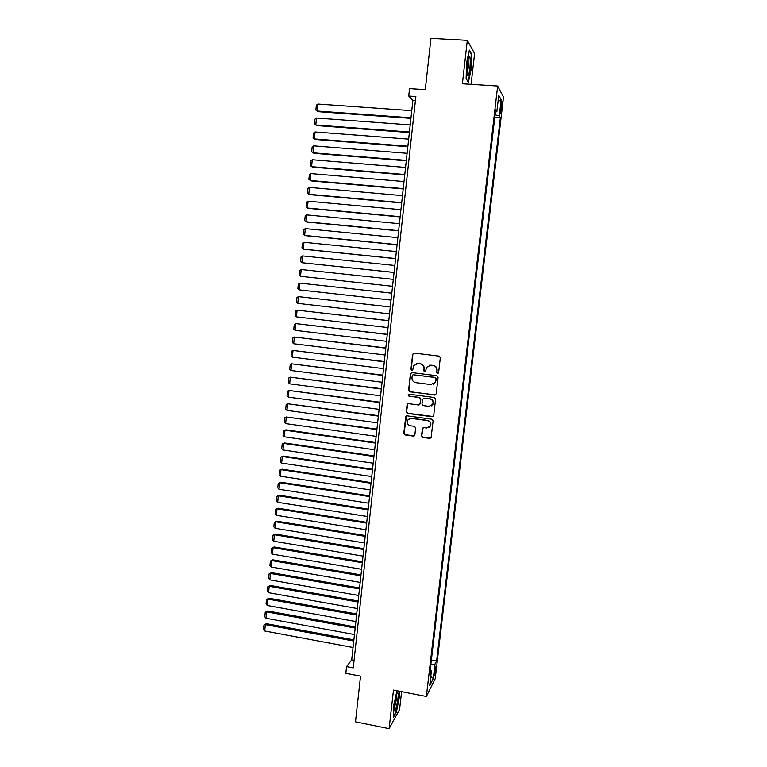 <?xml version="1.0" encoding="UTF-8"?>
<svg xmlns="http://www.w3.org/2000/svg" width="767" height="767" viewBox="0 0 767 767"><rect width="100%" height="100%" fill="white"/><g stroke="black" fill="none" stroke-linecap="round" stroke-linejoin="round"><path stroke-width="1.15" d="M437.535 373.5L438.628 372.637L440.335 357.7L439.098 356.118L414.161 353.079L412.627 354.306L410.959 369.167L411.812 370.269L412.751 369.819L413.749 365.619L418.015 363.558L420.086 363.817C422.732 364.421 424.036 366.099 423.998 368.85L423.787 370.777L424.64 371.88L425.589 371.41L426.529 367.326L430.881 365.159L432.962 365.418C435.627 366.022 436.941 367.709 436.893 370.461L436.672 372.398L437.593 373.51M429.28 365.255L433.211 365.341C435.867 365.955 437.18 367.633 437.142 370.384L436.922 372.311L438.091 373.404M413.864 353.069L412.895 354.249L411.237 369.09L412.32 370.193M416.539 363.635L420.345 363.75C422.991 364.354 424.295 366.032 424.256 368.774L424.046 370.701L425.167 371.794M435.857 669.476L435.944 666.648C435.483 666.446 434.966 668.354 434.39 672.362L434.304 675.19C434.764 675.372 435.282 673.474 435.857 669.476M421.524 435.829L422.742 437.411L429.702 438.379L431.102 437.641L433.115 420.776L431.888 419.204L407.124 415.848L405.772 416.51L403.778 433.355L404.986 434.927L413.336 436.097L414.861 434.899L415.647 427.909L414.439 426.337L410.287 425.762C407.43 424.851 406.5 422.991 407.488 420.163L411.122 418.351L427.42 420.575C430.22 421.438 431.188 423.259 430.316 426.049L426.577 428.005L423.854 427.631L422.464 428.35L421.524 435.829L423 437.238L430.766 438.072M471.091 84.312L474.61 53.556L467.314 40.344L430.939 38.35L425.282 89.643L409.54 88.608L408.734 96.038L415.867 96.517L353.232 667.904L346.55 666.619L345.821 673.301L360.538 676.139L355.495 721.833L389.109 728.65L399.559 709.619L401.611 691.652M467.314 40.344L462.386 83.756L497.668 86.019L426.375 696.465L393.49 690.07L389.109 728.65M434.649 395.063L436.193 393.845L438.091 377.306L436.864 375.725L411.975 372.589L410.441 373.807L408.6 390.259L409.818 391.822L435.512 394.89M435.598 399.089L433.71 415.561L432.166 416.759L407.402 413.423L406.184 411.85L407.143 404.305L408.495 403.643L418.523 404.976L420.057 403.758L420.584 399.099L419.357 397.527L408.916 396.155L408.197 394.669L409.137 394.209L434.371 397.507L435.598 399.089M500.995 104.571L500.506 112.931C500.822 113.554 501.177 112.385 501.57 109.441L502.059 101.091C501.743 100.458 501.388 101.618 500.995 104.571M497.668 86.019L503.507 97.054L435.205 678.728L426.375 696.465M431.38 659.994L436.615 660.972L500.372 117.61L499.279 115.788L495.079 114.829M436.615 660.972L435.004 664.069L433.307 678.527L429.693 685.717L431.418 670.972L429.712 674.251L495.674 109.786L496.834 111.723L498.751 95.348L501.158 99.758L499.279 115.788M408.734 96.038L412.895 100.352L351.689 659.908L346.55 666.619M415.426 100.525L412.895 100.352M354.057 660.358L351.689 659.908M494.801 117.217L500.372 117.61M495.424 111.905L496.834 111.723M431.418 670.972L430.191 670.185M430.843 664.577L435.004 664.069M498.004 101.695L501.158 99.758M433.307 678.527L430.766 676.552M466.614 62.549L466.125 78.733L468.369 82.194L471.063 69.912L471.59 53.997L469.385 50.095L466.614 62.549M396.951 690.751L393.231 707.471L393.375 717.385L396.51 711.718L399.473 696.474L399.425 691.23M470.996 53.968L471.59 53.997M411.563 372.599L410.719 373.73L408.878 390.154L410.096 391.716L434.899 394.947M435.963 378.601L435.11 377.498L413.269 374.737L412.33 375.188L411.965 377.613C411.927 380.355 413.231 382.033 415.867 382.637L430.786 384.555L435.215 382.282L436.212 378.514L435.11 377.498M413.01 374.737L435.349 377.412M433.067 384.238L435.464 382.187L435.733 380.633M436.212 378.514L435.982 380.547M407.919 403.682L406.462 411.716L407.68 413.288L433.144 416.519M419.405 404.784L420.316 403.643L420.843 398.984L419.626 397.411L408.916 396.155M408.811 394.219L409.195 396.04M428.964 406.357L432.693 404.43C433.614 401.611 432.655 399.77 429.817 398.898L424.046 398.14L422.512 399.348L421.984 404.017L423.202 405.59L428.964 406.357M431.217 405.944L432.943 404.305C433.863 401.496 432.904 399.645 430.066 398.782L429.817 398.898M423.451 398.188L430.066 398.782M423.106 427.737L421.783 435.666M429.089 427.43L430.565 425.896C431.438 423.116 430.469 421.284 427.67 420.431L427.42 420.575M409.137 418.648L411.4 418.216L427.67 420.431M406.5 415.906L404.065 433.202L405.273 434.764L414.353 435.819M410.987 117.782L317.193 111.023L317.902 104.034L411.774 110.649M317.902 104.034L316.368 105.156L315.87 110.045L318.152 111.666L410.93 118.358M469.874 68.397C470.516 61.581 470.363 57.602 469.404 56.442C468.608 56.624 467.899 59.184 467.276 64.102L467.055 74.159C467.88 77.668 468.819 75.741 469.874 68.397M466.978 73.392L468.273 67.812L468.138 58.992M469.222 50.833L471.216 54.361L470.717 69.787L468.1 81.686L466.125 78.637M397.881 692.889L397.699 692.754C396.462 692.055 393.557 705.745 394.094 709.82L394.372 710.856C395.714 713.042 399.339 694.423 397.881 692.889M399.07 691.153L399.118 696.589L396.251 711.364L393.366 716.56M394.056 708.257C395.753 704.039 396.52 699.648 396.357 695.084M409.434 132.01L315.783 124.992L316.483 118.013L410.211 124.896M316.483 118.013L314.959 119.115L314.47 123.995L316.742 125.587L409.377 132.547M407.881 146.219L314.374 138.913L315.074 131.953L408.658 139.124M315.074 131.953L313.559 133.036L313.061 137.907L315.342 139.469L407.823 146.698M406.328 160.38L312.974 152.806L313.674 145.864L407.104 153.304M313.674 145.864L312.159 146.928L311.661 151.78L313.943 153.314L406.28 160.811M404.784 174.512L311.575 166.669L312.274 159.737L405.561 167.446M312.274 159.737L310.76 160.782L310.271 165.624L312.543 167.129L404.746 174.895M403.241 188.605L310.175 180.485L310.875 173.582L404.017 181.558M310.875 173.582L309.36 174.608L308.88 179.43L311.153 180.907L403.202 188.941M401.707 202.661L308.785 194.281L309.485 187.388L402.474 195.633M309.485 187.388L307.97 188.385L307.49 193.207L309.763 194.655L401.678 202.948M400.173 216.687L307.394 208.03L308.094 201.165L400.94 209.679M308.094 201.165L306.589 202.143L306.1 206.946L308.372 208.365L400.144 216.927M398.639 230.675L306.014 221.759L306.704 214.904L399.406 223.686M306.704 214.904L305.199 215.863L304.72 220.656L306.992 222.046L398.619 230.867M397.114 244.625L304.624 235.44L305.324 228.604L397.881 237.655M305.324 228.604L303.828 229.544L303.339 234.328L305.611 235.69L397.095 244.769M395.59 258.546L303.253 249.102L303.943 242.276L396.357 251.586M303.943 242.276L302.447 243.197L301.968 247.962L304.24 249.294L395.58 258.642M394.075 272.429L301.872 262.717L302.562 255.91L394.832 265.487M302.562 255.91L301.076 256.811L300.597 261.566L301.872 262.717L394.065 272.477M301.191 269.514L299.705 270.396L299.226 275.142L300.501 276.302L392.56 286.283L300.501 276.302L301.191 269.514L393.318 279.351M391.803 293.167L299.82 283.09L391.803 293.186M391.045 300.089L299.13 289.859L297.855 288.68L298.334 283.943L299.82 283.09L299.13 289.859M390.298 306.915L298.449 296.628L390.298 306.982M389.54 313.866L297.769 303.377L296.493 302.188L296.973 297.462L298.449 296.628L297.769 303.377M388.802 320.635L297.088 310.127L388.792 320.74M388.035 327.605L296.407 316.867L295.142 315.659L295.611 310.951L297.088 310.127L296.407 316.867M387.306 334.316L295.726 323.597L387.287 334.47M386.539 341.325L295.046 330.328L293.78 329.101L294.26 324.403L295.726 323.597L295.046 330.328M385.811 347.959L294.365 337.039L385.791 348.16M385.044 354.996L293.694 343.75L292.428 342.504L292.908 337.816L294.365 337.039L293.694 343.75M384.325 361.573L293.013 350.442L384.296 361.823M383.548 368.639L292.342 357.134L291.086 355.878L291.556 351.209L293.013 350.442L292.342 357.134M382.838 375.159L291.661 363.817L382.8 375.447M382.062 382.244L290.99 370.49L289.734 369.224L290.204 364.555L291.661 363.817L290.99 370.49M381.352 388.706L290.319 377.163L381.314 389.042M380.576 395.82L289.648 383.816L288.392 382.532L288.862 377.882L290.319 377.163L289.648 383.816M379.876 402.215L288.977 390.47L379.838 402.598M379.09 409.367L288.306 397.114L287.05 395.81L287.52 391.17L288.977 390.47L288.306 397.114M378.399 415.695L287.635 403.749L378.352 416.117M377.613 422.866L286.963 410.374L285.717 409.06L286.187 404.43L287.635 403.749L286.963 410.374M376.933 429.146L286.292 416.989L376.875 429.616M376.146 436.346L285.631 423.595L284.384 422.272L284.854 417.651L286.292 416.989L285.631 423.595M375.466 442.559L285.995 429.836L284.96 430.201L375.408 443.067M374.67 449.788L284.298 436.797L283.052 435.455L283.522 430.843L284.96 430.201L284.298 436.797M373.999 455.934L284.662 442.971L283.627 443.384L373.941 456.49M373.203 463.191L282.965 449.961L281.729 448.609L282.198 444.007L283.627 443.384L282.965 449.961M372.541 469.289L283.339 456.087L282.304 456.528L372.474 469.883M371.746 476.566L281.642 463.095L280.406 461.724L280.866 457.132L283.339 456.087M280.866 457.132L282.304 456.528L281.642 463.095M371.084 482.596L282.016 469.164L280.981 469.644L371.007 483.248M370.279 489.912L280.319 476.192L279.083 474.811L279.552 470.229L282.016 469.164M279.552 470.229L280.981 469.644L280.319 476.192M369.627 495.885L280.703 482.203L279.658 482.731L369.55 496.575M368.831 503.219L278.996 489.26L277.769 487.87L278.229 483.296L280.703 482.203M278.229 483.296L279.658 482.731L278.996 489.26M368.179 509.135L279.38 495.223L278.335 495.789L368.102 509.863M367.374 516.498L277.683 502.299L276.456 500.889L276.916 496.335L279.38 495.223M276.916 496.335L278.335 495.789L277.683 502.299M366.731 522.356L278.076 508.205L277.021 508.809L366.645 523.123M365.926 529.748L276.369 515.309L275.142 513.88L275.602 509.336L278.076 508.205M275.602 509.336L277.021 508.809L276.369 515.309M365.293 535.539L276.762 521.157L275.708 521.8L365.207 536.354M364.478 542.959L275.056 528.281L273.838 526.843L274.298 522.308L276.762 521.157M274.298 522.308L275.708 521.8L275.056 528.281M363.855 548.693L275.458 534.072L274.404 534.762L363.759 549.546M363.04 556.133L273.752 541.224L272.534 539.776L272.994 535.251L275.458 534.072M272.994 535.251L274.404 534.762L273.752 541.224M362.417 561.818L274.155 546.967L273.1 547.686L362.321 562.71M361.602 569.287L272.448 554.138L271.23 552.671L271.691 548.165L274.155 546.967M271.691 548.165L273.1 547.686L272.448 554.138M360.989 574.905L272.851 559.824L271.796 560.581L360.883 575.844M360.164 582.402L271.144 567.024L269.936 565.547L270.387 561.041L272.851 559.824M270.387 561.041L271.796 560.581L271.144 567.024M359.56 587.963L271.556 572.652L270.492 573.457L359.445 588.941M358.735 595.48L269.85 579.871L268.642 578.385L269.092 573.889L271.556 572.652M269.092 573.889L270.492 573.457L269.85 579.871M358.131 600.992L270.262 585.451L269.198 586.285L358.016 602.009M357.307 608.538L268.555 592.699L267.347 591.194L267.798 586.707L270.262 585.451M267.798 586.707L269.198 586.285L268.555 592.699M356.713 613.983L268.977 598.222L267.904 599.094L356.597 615.048M355.878 621.558L267.261 605.489L266.063 603.965L266.513 599.497L268.977 598.222M266.513 599.497L267.904 599.094L267.261 605.489M355.294 626.946L267.683 610.963L266.619 611.874L355.169 628.058M354.459 634.549L265.976 618.25L264.778 616.716L265.229 612.258L267.683 610.963M265.229 612.258L266.619 611.874L265.976 618.25M353.875 639.879L266.398 623.667L265.334 624.616L353.75 641.03M353.041 647.501L264.692 630.982L263.493 629.429L263.944 624.98L266.398 623.667M263.944 624.98L265.334 624.616L264.692 630.982M500.803 106.191L501.944 106.268M500.467 109.365L501.57 109.441M468.436 57.937L469.404 56.442M396.855 693.809L397.699 692.754"/></g></svg>
